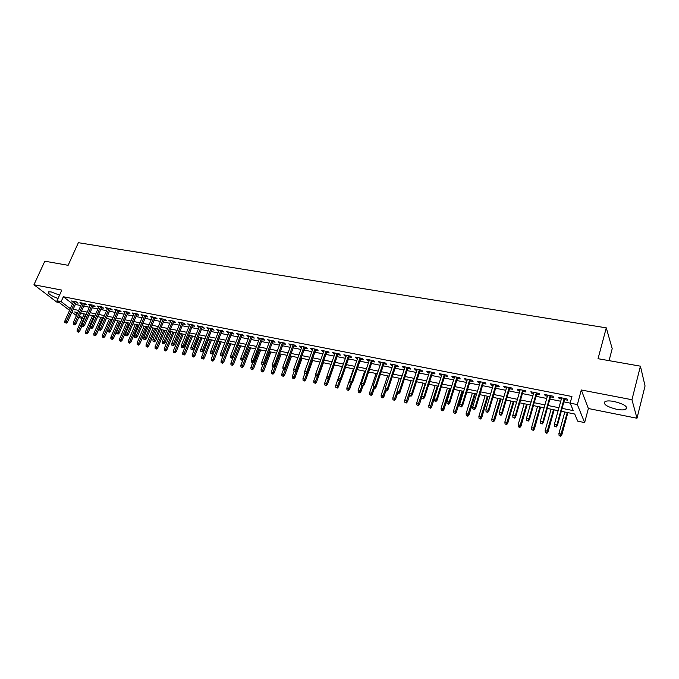 <?xml version="1.0" encoding="UTF-8"?>
<svg xmlns="http://www.w3.org/2000/svg" width="679" height="679" viewBox="0 0 679 679"><rect width="100%" height="100%" fill="white"/><g stroke="black" fill="none" stroke-linecap="round" stroke-linejoin="round"><path stroke-width="1.02" d="M59.548 295.136L51.103 291.902L48.353 291.885C47.793 293.6 51.018 295.806 58.029 298.514M616.642 409.31C620.844 410.099 623.916 410.108 625.843 409.344C628.16 406.746 624.273 404.132 614.181 401.501C609.997 400.729 606.967 400.729 605.091 401.501C602.825 404.098 606.67 406.704 616.642 409.31M82.193 318.493L78.764 317.373M609.055 360.642L612.203 348.675L606.279 327.847L78.382 242.692L68.129 265.311L44.822 261.203L33.95 284.756L56.739 302.062L59.328 302.579M606.279 327.847L598.038 358.699L640.424 366.176L645.05 385.961L636.987 418.256L631.945 399.719L581.292 389.984L577.354 404.582L584.636 422.584L577.702 421.141L574.714 414.029L561.304 411.296M581.292 389.984L588.37 408.52L636.987 418.256M588.37 408.52L584.636 422.584M640.424 366.176L631.945 399.719M76.09 302.749L78.11 303.148L76.591 301.96L71.575 300.967L73.23 302.18M84.485 304.413L86.522 304.812L85.011 303.623L79.944 302.622L81.616 303.844M92.972 306.093L95.026 306.501L93.524 305.304L88.406 304.294L90.095 305.525M101.544 307.791L103.615 308.207L102.13 307.01L96.953 305.983L98.659 307.222M110.21 309.514L112.298 309.93L110.821 308.724L105.593 307.689L107.316 308.937M118.961 311.245L121.066 311.661L119.606 310.464L114.327 309.42L116.067 310.676M127.805 313.002L129.927 313.426L128.484 312.221L123.145 311.16L124.902 312.425M136.751 314.776L138.889 315.2L137.455 313.995L132.057 312.926L133.831 314.199M145.781 316.567L147.946 316.991L146.52 315.786L141.071 314.708L142.862 315.99M154.914 318.375L157.095 318.807L155.686 317.594L150.169 316.507L151.986 317.797M164.148 320.208L166.338 320.641L164.946 319.427L159.378 318.332L161.212 319.622M173.476 322.058L175.691 322.5L174.316 321.277L168.681 320.165L170.531 321.473M182.906 323.925L185.146 324.375L183.78 323.153L178.085 322.024L179.96 323.34M192.446 325.818L194.695 326.268L193.354 325.046L187.591 323.908L189.492 325.233M202.087 327.728L204.362 328.186L203.029 326.964L197.207 325.81L199.125 327.142M211.831 329.663L214.131 330.121L212.816 328.899L206.925 327.728L208.86 329.077M221.694 331.615L224.002 332.073L222.704 330.851L216.754 329.671L218.714 331.029M231.658 333.593L233.992 334.06L232.71 332.829L226.693 331.641L228.67 333.007M241.732 335.596L244.092 336.063L242.827 334.832L236.742 333.627L238.745 335.002M251.926 337.616L254.302 338.083L253.063 336.852L246.91 335.638L248.93 337.022M262.238 339.661L264.64 340.137L263.41 338.906L257.188 337.675L259.234 339.067M272.669 341.724L275.088 342.208L273.883 340.968L267.585 339.729L269.656 341.13M283.211 343.82L285.655 344.304L284.476 343.065L278.101 341.809L280.198 343.218M293.88 345.934L296.35 346.426L295.187 345.187L288.745 343.913L290.858 345.339M304.676 348.072L307.171 348.573L306.025 347.325L299.507 346.044L301.646 347.478M315.599 350.245L318.112 350.737L316.991 349.498L310.396 348.191L312.561 349.643M326.65 352.435L329.188 352.936L328.093 351.688L321.413 350.372L323.611 351.832M337.828 354.65L340.391 355.159L339.322 353.912L332.566 352.579L333.652 353.818L334.781 354.048M349.15 356.891L351.73 357.409L350.678 356.161L343.846 354.811L344.915 356.051L346.095 356.288M360.6 359.166L363.214 359.683L362.179 358.436L355.261 357.069L356.305 358.317L357.536 358.554M372.185 361.466L374.825 361.983L373.823 360.736L366.821 359.352L367.84 360.6L369.121 360.855M383.915 363.791L386.58 364.317L385.604 363.07L378.517 361.661L379.51 362.917L380.843 363.18M395.789 366.142L398.48 366.677L397.529 365.421L390.357 364.003L391.325 365.26L392.708 365.531M407.807 368.527L410.532 369.062L409.607 367.814L402.341 366.38L403.284 367.628L404.726 367.916M419.978 370.938L422.728 371.481L421.829 370.233L414.479 368.773L415.387 370.03L416.889 370.327M432.302 373.382L435.078 373.934L434.204 372.678L426.76 371.209L427.643 372.457L429.204 372.771M444.779 375.86L447.58 376.412L446.74 375.156L439.203 373.662L440.06 374.918L441.673 375.241M457.408 378.364L460.235 378.924L459.428 377.668L451.798 376.158L452.621 377.414L454.302 377.745M470.199 380.902L473.059 381.462L472.287 380.206L464.555 378.678L465.344 379.934L467.084 380.282M483.159 383.465L486.045 384.042L485.298 382.786L477.473 381.233L478.237 382.489L480.036 382.846M496.281 386.071L499.201 386.648L498.488 385.392L490.561 383.822L491.29 385.078L493.158 385.451M509.573 388.711L512.526 389.288L511.847 388.032L503.81 386.444L504.514 387.701L506.449 388.082M523.042 391.376L526.021 391.97L525.376 390.705L517.237 389.101L517.907 390.357L519.91 390.756M536.682 394.083L539.695 394.677L539.092 393.421L530.842 391.791L531.47 393.048L533.541 393.464M550.508 396.825L553.555 397.427L552.986 396.163L544.626 394.516L545.22 395.772L547.367 396.197M562.11 408.368L573.28 410.625L570.139 403.139L571.939 396.511L63.342 296.748L72.492 303.827M75.335 304.447L80.86 305.542M83.738 306.119L89.339 307.239M92.217 307.808L97.912 308.945M100.798 309.522L106.561 310.668M109.455 311.245L115.311 312.416M118.214 312.994L124.155 314.182M127.058 314.759L133.084 315.964M136.004 316.541L142.115 317.764M145.034 318.341L151.239 319.58M154.167 320.165L160.465 321.422M163.401 322.007L169.792 323.28M172.738 323.866L179.222 325.165M182.167 325.75L188.754 327.066M191.707 327.651L198.387 328.984M201.349 329.578L208.13 330.928M211.101 331.522L217.976 332.888M220.955 333.482L227.94 334.874M230.928 335.477L238.015 336.886M241.003 337.48L248.208 338.923M251.205 339.517L258.512 340.977M261.517 341.571L268.935 343.056M271.94 343.65L279.476 345.153M282.489 345.755L290.145 347.283M293.167 347.886L300.933 349.439M303.963 350.041L311.848 351.612M314.886 352.214L322.898 353.818M325.945 354.421L334.076 356.042M337.123 356.653L345.39 358.3M348.446 358.911L356.84 360.583M359.895 361.194L368.425 362.892M371.489 363.503L380.155 365.234M383.228 365.845L392.021 367.602M395.102 368.213L404.039 369.996M407.128 370.615L416.21 372.423M419.299 373.043L428.525 374.884M431.623 375.495L441.002 377.371M444.1 377.991L453.631 379.892M456.738 380.512L466.422 382.438M469.537 383.058L479.382 385.027M482.497 385.647L492.504 387.641M495.628 388.261L505.796 390.289M508.927 390.917L519.265 392.98M522.397 393.599L532.905 395.696M536.045 396.324L546.731 398.454M549.871 399.082L560.744 401.247M563.893 401.875L570.139 403.122M564.512 399.6L567.593 400.211L567.058 398.946L558.588 397.274L559.148 398.539L561.363 398.98M69.572 310.371L56.994 300.797L61.823 290.111L33.95 284.756M56.994 300.797L61.144 301.629L70.336 308.656M63.342 296.748L61.144 301.629M570.139 403.139L577.354 404.582M76.413 315.582L71.906 312.153M77.745 312.586L74.656 311.958L77.168 313.885M79.511 315.676L82.448 317.916M558.146 410.651L547.266 408.427M544.117 407.79L533.414 405.601M530.265 404.964L519.741 402.808M516.6 402.172L506.245 400.058M503.114 399.422L492.929 397.342M489.797 396.697L479.781 394.652M476.65 394.015L466.796 392.004M463.681 391.367L453.979 389.39M450.864 388.753L441.325 386.809M438.218 386.173L428.822 384.255M425.725 383.618L416.482 381.734M413.392 381.106L404.294 379.247M401.204 378.619L392.258 376.786M389.169 376.158L380.359 374.358M377.286 373.73L368.612 371.965M365.54 371.337L357.01 369.597M353.937 368.969L345.535 367.254M342.479 366.626L334.204 364.937M331.157 364.317L323.009 362.654M319.962 362.034L311.941 360.396M308.903 359.777L301.009 358.164M297.971 357.544L290.196 355.957M287.175 355.338L279.519 353.776M276.497 353.156L268.952 351.62M265.939 351.009L258.512 349.49M255.508 348.879L248.191 347.385M245.195 346.774L237.989 345.297M234.993 344.686L227.898 343.243M224.91 342.632L217.925 341.206M214.946 340.595L208.054 339.186M205.083 338.583L198.302 337.2M195.331 336.589L188.652 335.231M185.69 334.628L179.103 333.279M176.15 332.676L169.665 331.352M166.72 330.749L160.329 329.451M157.392 328.848L151.086 327.558M148.158 326.964L141.945 325.699M139.025 325.097L132.906 323.849M129.995 323.255L123.96 322.024M121.049 321.43L115.107 320.216M102.317 336.979L103.76 337.607L102.317 336.979L102.291 335.443L104.889 336.58L112.188 319.622L106.348 318.426M103.454 317.84L97.683 316.66M94.797 316.075L89.102 314.912M86.225 314.318L80.614 313.18M73.188 309.276L78.713 310.396M81.582 310.982L87.192 312.119M90.069 312.696L95.764 313.851M98.65 314.436L104.422 315.608M107.316 316.193L113.172 317.382M116.075 317.967L122.016 319.172M124.928 319.767L130.954 320.989M133.873 321.574L139.984 322.814M142.913 323.408L149.117 324.664M152.045 325.258L158.343 326.54M161.279 327.134L167.679 328.424M170.616 329.026L177.109 330.342M180.054 330.936L186.64 332.269M189.602 332.871L196.282 334.229M199.244 334.823L206.034 336.198M209.005 336.801L215.888 338.201M218.867 338.804L225.852 340.221M228.84 340.824L235.936 342.258M238.932 342.87L246.129 344.329M249.134 344.932L256.441 346.417M259.446 347.028L266.872 348.531M269.886 349.142L277.422 350.67M280.444 351.281L288.1 352.834M291.121 353.445L298.896 355.024M301.926 355.635L309.819 357.239M312.858 357.85L320.878 359.48M323.925 360.091L332.065 361.746M335.112 362.365L343.387 364.037M346.443 364.657L354.845 366.363M357.909 366.983L366.439 368.705M369.512 369.334L378.178 371.09M381.25 371.71L390.06 373.492M393.141 374.121L402.087 375.937M405.176 376.556L414.266 378.398M417.364 379.026L426.599 380.902M429.697 381.53L439.084 383.431M442.19 384.059L451.73 385.995M454.837 386.623L464.529 388.592M467.653 389.22L477.498 391.214M480.622 391.851L490.637 393.879M493.769 394.516L503.945 396.578M507.077 397.215L517.432 399.311M520.564 399.948L531.088 402.078M534.229 402.715L544.931 404.879M548.08 405.524L558.953 407.723M559.454 397.444L559.148 398.539M545.526 394.694L545.22 395.772M531.776 391.97L531.47 393.048M518.213 389.288L517.907 390.357M504.82 386.64L504.514 387.701M491.604 384.025L491.29 385.078M478.551 381.445L478.237 382.489M465.667 378.899L465.344 379.934M452.944 376.387L452.621 377.414M440.382 373.9L440.06 374.918M427.974 371.447L427.643 372.457M415.718 369.02L415.387 370.03M403.615 366.626L403.284 367.628M391.656 364.267L391.325 365.26M379.841 361.924L379.51 362.917M368.171 359.615L367.84 360.6M356.645 357.341L356.305 358.317M345.255 355.083L344.915 356.051M333.992 352.859L333.652 353.818M322.873 350.661L322.525 351.612M311.873 348.488L311.534 349.43M301.009 346.332L300.661 347.283M290.264 344.211L289.925 345.153M279.646 342.114L279.298 343.039M269.156 340.035L268.799 340.96M258.775 337.981L258.427 338.906M248.514 335.952L248.166 336.869M238.371 333.949L238.015 334.857M228.339 331.963L227.983 332.871M218.417 330.002L218.061 330.902M208.606 328.067L208.249 328.95M198.905 326.149L198.548 327.032M189.305 324.248L188.949 325.131M179.816 322.372L179.46 323.246M170.429 320.513L170.073 321.379M161.135 318.68L160.779 319.537M151.952 316.855L151.587 317.721M142.862 315.064L142.497 315.913M133.865 313.282L133.5 314.131M124.961 311.525L124.605 312.365M116.151 309.777L115.795 310.617M107.443 308.054L107.078 308.894M98.811 306.348L98.455 307.18M90.282 304.667L89.917 305.491M81.828 302.995L81.463 303.81M73.468 301.34L73.103 302.155M556.016 426.539L554.599 426.242L556.245 427.015L556.967 424.748L554.412 424.205L561.669 397.886M564.207 398.386L556.967 424.748L557.374 425.606L564.809 398.505M556.245 427.015L557.374 425.606M554.412 424.205L554.599 426.242M559.097 435.553L560.701 436.308L559.097 435.553L558.919 433.558L561.414 434.093L561.805 434.916L567.865 412.637M560.481 435.85L567.296 412.518M558.919 433.558L564.801 412.009M561.805 434.916L560.701 436.308M541.927 423.56L540.526 423.263L542.165 424.036L542.869 421.769L540.348 421.235L547.664 395.119M550.177 395.611L542.869 421.769L543.302 422.627L550.813 395.738M542.165 424.036L543.302 422.627M540.348 421.235L540.526 423.263M528.016 420.607L526.632 420.318L528.279 421.09L528.949 418.833L526.463 418.315L533.855 392.386M536.325 392.869L528.949 418.833L529.416 419.698L536.987 393.005M528.279 421.09L529.416 419.698M526.463 418.315L526.632 420.318M514.292 417.704L512.934 417.415L514.563 418.179L515.217 415.938L512.764 415.421L520.216 389.687M522.66 390.17L515.217 415.938L515.709 416.804L523.348 390.306M514.563 418.179L515.709 416.804M512.764 415.421L512.934 417.415M500.746 414.835L499.404 414.546L501.034 415.31L501.662 413.078L499.243 412.569L506.755 387.022M509.165 387.505L501.662 413.078L502.18 413.944L509.887 387.641M501.034 415.31L502.18 413.944M499.243 412.569L499.404 414.546M545.313 432.574L546.918 433.329L545.313 432.574L545.144 430.596L547.605 431.131L548.021 431.954L554.149 409.836M546.688 432.871L553.538 409.709M545.144 430.596L551.085 409.208M548.021 431.954L546.918 433.329M531.716 429.646L533.312 430.393L531.716 429.646L531.547 427.677L533.983 428.203L534.424 429.026L540.603 407.069M533.066 429.934L539.966 406.942M531.547 427.677L537.547 406.449M534.424 429.026L533.312 430.393M518.289 426.743L519.885 427.49L518.289 426.743L518.128 424.799L520.53 425.309L520.997 426.132L527.227 404.336M519.622 427.032L526.573 404.209M518.128 424.799L524.171 403.716M520.997 426.132L519.885 427.49M505.032 423.883L506.627 424.621L505.032 423.883L504.879 421.948L507.247 422.457L507.739 423.28L514.02 401.645M506.356 424.171L513.341 401.501M504.879 421.948L510.973 401.026M507.739 423.28L506.627 424.621M487.378 412L486.054 411.72L487.683 412.476L488.286 410.26L485.901 409.751L493.472 384.399M495.848 384.866L488.286 410.26L488.829 411.118L496.595 385.018M487.683 412.476L488.829 411.118M485.901 409.751L486.054 411.72M491.952 421.065L493.54 421.795L491.952 421.065L491.791 419.138L494.134 419.639L494.651 420.462L500.983 398.98M493.251 421.345L500.279 398.836M491.791 419.138L497.945 398.361M494.651 420.462L493.54 421.795M474.188 409.208L472.873 408.928L474.494 409.683L475.079 407.476L472.728 406.976L480.359 381.802M482.701 382.269L475.079 407.476L475.648 408.334L483.473 382.421M474.494 409.683L475.648 408.334M472.728 406.976L472.873 408.928M479.026 418.272L480.613 419.002L479.026 418.272L478.882 416.363L481.19 416.855L481.725 417.687L488.108 396.358M480.316 418.553L487.378 396.205M478.882 416.363L485.069 395.738M481.725 417.687L480.613 419.002M461.16 406.449L459.861 406.169L461.482 406.925L461.16 406.449L462.051 404.726L459.717 404.234L467.407 379.247M469.724 379.705L462.051 404.726L462.637 405.584L470.522 379.858M461.482 406.925L462.637 405.584M459.717 404.234L459.861 406.169M466.269 415.523L467.848 416.252L466.269 415.523L466.125 413.621L468.408 414.114L468.968 414.937L475.393 393.761M467.534 415.794L474.638 393.608M466.125 413.621L472.363 393.141M468.968 414.937L467.848 416.252M448.301 403.725L447.02 403.453L448.632 404.2L448.301 403.725L449.184 402.01L446.884 401.527L454.624 376.718M456.908 377.168L449.184 402.01L449.787 402.876L457.731 377.329M448.632 404.2L449.787 402.876M446.884 401.527L447.02 403.453M453.665 412.798L455.244 413.528L453.665 412.798L453.53 410.914L455.787 411.398L456.364 412.221L462.84 391.197M454.922 413.07L462.059 391.036M453.53 410.914L459.81 390.578M456.364 412.221L455.244 413.528M435.604 401.034L434.339 400.763L435.952 401.51L435.604 401.034L436.478 399.328L434.204 398.853L441.995 374.222M444.261 374.664L436.478 399.328L437.106 400.194L445.101 374.833M435.952 401.51L437.106 400.194M434.204 398.853L434.339 400.763M423.059 398.378L421.82 398.115L423.424 398.853L423.059 398.378L423.925 396.689L421.684 396.213L429.527 371.752M431.759 372.194L423.925 396.689L424.579 397.546L432.625 372.364M423.424 398.853L424.579 397.546M421.684 396.213L421.82 398.115M410.685 395.755L409.454 395.492L411.058 396.23L410.685 395.755L411.542 394.075L409.327 393.608L417.22 369.317M419.418 369.758L411.542 394.075L412.212 394.932L420.309 369.928M411.058 396.23L412.212 394.932M409.327 393.608L409.454 395.492M398.454 393.158L397.24 392.903L398.836 393.642L398.454 393.158L399.303 391.494L397.122 391.028L405.057 366.915M407.23 367.347L399.303 391.494L399.999 392.352L408.138 367.526M398.836 393.642L399.999 392.352M397.122 391.028L397.24 392.903M386.376 390.603L385.18 390.349L386.775 391.079L386.376 390.603L387.225 388.948L385.061 388.49L393.048 364.538M395.195 364.962L387.225 388.948L387.93 389.805L396.12 365.149M386.775 391.079L387.93 389.805M385.061 388.49L385.18 390.349M374.452 388.074L373.263 387.828L374.859 388.558L374.452 388.074L375.283 386.427L373.153 385.978L381.174 362.187M383.304 362.611L375.283 386.427L376.013 387.285L384.246 362.798M374.859 388.558L376.013 387.285M373.153 385.978L373.263 387.828M362.671 385.579L361.5 385.332L363.087 386.054L362.671 385.579L363.494 383.941L361.389 383.499L369.452 359.87M371.557 360.286L363.494 383.941L364.241 384.798L372.525 360.481M363.087 386.054L364.241 384.798M361.389 383.499L361.5 385.332M351.026 383.117L349.872 382.871L351.45 383.593L351.026 383.117L351.849 381.488L349.77 381.046L357.875 357.578M359.946 357.994L351.849 381.488L352.613 382.345L360.931 358.189M351.45 383.593L352.613 382.345M349.77 381.046L349.872 382.871M339.525 380.681L338.388 380.435L339.967 381.157L339.525 380.681L340.34 379.06L338.286 378.627L346.434 355.321M348.48 355.728L340.34 379.06L341.13 379.917L349.481 355.923M339.967 381.157L341.13 379.917M338.286 378.627L338.388 380.435M328.169 378.271L327.04 378.033L328.611 378.746L328.169 378.271L328.976 376.658L326.947 376.234L335.12 353.08M337.149 353.487L328.976 376.658L329.773 377.516L338.167 353.683M328.611 378.746L329.773 377.516M326.947 376.234L327.04 378.033M316.94 375.894L315.828 375.657L317.399 376.37L316.94 375.894L317.747 374.29L315.735 373.866L323.951 350.873M325.954 351.272L317.747 374.29L318.561 375.147L326.989 351.476M317.399 376.37L318.561 375.147M315.735 373.866L315.828 375.657M305.847 373.543L304.744 373.314L306.314 374.019L305.847 373.543L306.645 371.948L304.659 371.532L312.909 348.692M314.886 349.082L306.645 371.948L307.477 372.805L315.939 349.286M306.314 374.019L307.477 372.805M304.659 371.532L304.744 373.314M441.223 410.116L442.793 410.837L441.223 410.116L441.087 408.24L443.319 408.724L443.922 409.547L450.432 388.668M442.462 410.379L449.634 388.498M441.087 408.24L447.41 388.048M443.922 409.547L442.793 410.837M428.933 407.459L430.503 408.181L428.933 407.459L428.805 405.601L431.004 406.076L431.623 406.899L438.184 386.164M430.155 407.723L437.361 385.995M428.805 405.601L435.171 385.545M431.623 406.899L430.503 408.181M416.787 404.845L418.357 405.558L416.787 404.845L416.668 402.995L418.841 403.462L419.478 404.285L421.752 397.19M418.001 405.1L425.232 383.525M416.668 402.995L423.068 383.075M419.478 404.285L418.357 405.558M404.794 402.257L406.356 402.97L404.794 402.257L404.676 400.415L406.823 400.882L407.485 401.705L409.488 395.534M405.991 402.511L413.256 381.08M404.676 400.415L411.118 380.639M407.485 401.705L406.356 402.97M392.946 399.693L394.507 400.406L392.946 399.693L392.835 397.877L394.957 398.327L395.636 399.15L397.554 393.302M394.126 399.948L397.156 391.63M392.835 397.877L399.311 378.228M395.636 399.15L394.507 400.406M381.242 397.173L382.795 397.877L381.242 397.173L381.131 395.356L383.228 395.806L383.924 396.629L385.842 390.883M382.404 397.419L385.154 390.009M381.131 395.356L387.641 375.843M383.924 396.629L382.795 397.877M369.673 394.677L371.226 395.382L369.673 394.677L369.571 392.878L371.642 393.319L372.355 394.143L374.282 388.43M370.827 394.923L373.425 388.015M369.571 392.878L376.115 373.492M372.355 394.143L371.226 395.382M358.249 392.207L359.794 392.912L358.249 392.207L358.139 390.417L360.193 390.858L360.922 391.681L362.858 386.012M359.386 392.454L361.915 385.808M358.139 390.417L364.716 371.167M360.922 391.681L359.794 392.912M346.952 389.771L348.488 390.467L346.952 389.771L346.85 387.989L348.87 388.43L349.626 389.254L351.646 383.389M348.072 390.009L350.602 383.414M346.85 387.989L353.462 368.867M349.626 389.254L348.488 390.467M335.791 387.361L337.327 388.057L335.791 387.361L335.698 385.596L337.692 386.028L338.456 386.852L340.722 380.342M336.903 387.599L339.432 381.038M335.698 385.596L342.335 366.601M338.456 386.852L337.327 388.057M324.757 384.985L326.293 385.672L324.757 384.985L324.664 383.228L326.641 383.652L327.422 384.475L334.297 364.962M325.852 385.222L328.39 378.704M324.664 383.228L326.972 376.701M327.422 384.475L326.293 385.672M313.851 382.625L315.379 383.321L313.851 382.625L313.766 380.885L316.516 382.124L323.416 362.739M314.937 382.863L317.526 376.234M313.766 380.885L315.803 375.181M316.516 382.124L315.379 383.321M294.881 371.218L293.795 370.989L295.357 371.693L294.881 371.218L295.671 369.639L293.71 369.223L301.994 346.528M303.946 346.918L295.671 369.639L296.519 370.496L305.024 347.13M295.357 371.693L296.519 370.496M293.71 369.223L293.795 370.989M284.051 368.926L282.973 368.697L284.535 369.401L284.051 368.926L284.832 367.347L282.897 366.94L291.206 344.397M293.141 344.779L284.832 367.347L285.698 368.205L294.228 345M284.535 369.401L285.698 368.205M282.897 366.94L282.973 368.697M273.34 366.66L272.279 366.431L273.832 367.135L273.34 366.66L274.121 365.09L272.203 364.682L280.546 342.292M282.456 342.666L274.121 365.09L274.995 365.947L283.559 342.887M273.832 367.135L274.995 365.947M272.203 364.682L272.279 366.431M262.756 364.419L261.704 364.19L263.257 364.886L262.756 364.419L263.528 362.858L261.636 362.459L270.004 340.204M271.889 340.578L263.528 362.858L264.42 363.715L273.017 340.799M263.257 364.886L264.42 363.715M261.636 362.459L261.704 364.19M303.072 380.299L304.599 380.987L303.072 380.299L302.987 378.568L305.737 379.807L312.663 360.541M304.15 380.537L306.942 373.357M302.987 378.568L304.846 373.416M305.737 379.807L304.599 380.987M292.42 377.999L293.939 378.687L292.42 377.999L292.335 376.276L295.076 377.507L302.028 358.376M293.481 378.228L296.485 370.53M292.335 376.276L294.143 371.337M295.076 377.507L293.939 378.687M281.887 375.733L283.406 376.412L281.887 375.733L281.81 374.019L284.535 375.241L291.52 356.229M282.931 375.954L290.459 356.008M281.81 374.019L283.584 369.198M284.535 375.241L283.406 376.412M271.473 373.484L272.983 374.163L271.473 373.484L271.396 371.778L274.121 373L281.123 354.107M272.508 373.705L280.054 353.886M271.396 371.778L273.179 366.991M274.121 373L272.983 374.163M252.291 362.196L251.255 361.975L252.8 362.671L252.291 362.196L253.055 360.651L251.188 360.252L259.582 338.142M261.449 338.515L253.055 360.651L253.963 361.5L262.586 338.736M252.8 362.671L253.963 361.5M251.188 360.252L251.255 361.975M261.169 371.26L262.68 371.939L261.169 371.26L261.101 369.571L263.817 370.785L270.845 352.011M262.196 371.481L269.758 351.781M261.101 369.571L262.892 364.81M263.817 370.785L262.68 371.939M241.953 360.006L240.926 359.794L242.462 360.481L241.953 360.006L242.709 358.47L240.858 358.079L249.286 336.105M251.128 336.47L242.709 358.47L243.625 359.318L252.282 336.699M242.462 360.481L243.625 359.318M240.858 358.079L240.926 359.794M250.992 369.062L252.495 369.732L250.992 369.062L250.924 367.381L253.632 368.595L260.685 349.931M252.002 369.283L259.582 349.71M250.924 367.381L252.715 362.654M253.632 368.595L252.495 369.732M231.726 357.841L230.707 357.629L232.243 358.317L231.726 357.841L232.481 356.305L230.648 355.923L239.093 334.093M240.918 334.45L232.481 356.305L233.415 357.162L242.089 334.688M232.243 358.317L233.415 357.162M230.648 355.923L230.707 357.629M240.926 366.889L242.42 367.56L240.926 366.889L240.858 365.217L243.557 366.422L250.636 347.877M241.928 367.11L249.516 347.656M240.858 365.217L242.802 360.142M243.557 366.422L242.42 367.56M221.617 355.703L220.616 355.49L222.143 356.169L221.617 355.703L222.364 354.175L220.556 353.793L229.027 332.099M230.826 332.455L222.364 354.175L223.306 355.024L232.006 332.693M222.143 356.169L223.306 355.024M220.556 353.793L220.616 355.49M230.962 364.742L232.464 365.412L230.962 364.742L230.902 363.078L233.601 364.284L240.697 345.849M231.955 364.954L239.568 345.619M230.902 363.078L233.058 357.51M233.601 364.284L232.464 365.412M211.619 353.581L210.626 353.369L212.154 354.056L211.619 353.581L212.357 352.062L210.575 351.688L219.062 330.13M220.853 330.486L212.357 352.062L213.316 352.919L222.041 330.724M212.154 354.056L213.316 352.919M210.575 351.688L210.626 353.369M221.116 362.62L222.61 363.282L221.116 362.62L221.065 360.965L223.747 362.162L230.86 343.846M222.101 362.832L229.723 343.608M221.065 360.965L227.957 343.251M223.747 362.162L222.61 363.282M201.739 351.484L200.755 351.281L202.274 351.96L201.739 351.484L202.469 349.982L200.704 349.609L209.217 328.186M210.982 328.534L202.469 349.982L203.437 350.831L212.188 328.772M202.274 351.96L203.437 350.831M200.704 349.609L200.755 351.281M211.381 360.515L212.867 361.177L211.381 360.515L211.322 358.868L214.004 360.065L221.142 341.86M212.349 360.727L219.988 341.622M211.322 358.868L218.239 341.265M214.004 360.065L212.867 361.177M191.962 349.413L190.986 349.21L192.505 349.889L191.962 349.413L192.692 347.92L190.943 347.546L199.482 326.26M201.222 326.607L192.692 347.92L193.668 348.768L202.444 326.845M192.505 349.889L193.668 348.768M190.943 347.546L190.986 349.21M201.748 358.436L203.233 359.098L201.748 358.436L201.697 356.806L204.362 357.986L211.517 339.899M202.707 358.639L210.354 339.661M201.697 356.806L208.631 339.305M204.362 357.986L203.233 359.098M182.295 347.368L181.335 347.164L182.846 347.835L182.295 347.368L183.016 345.874L181.285 345.509L189.848 324.35M191.571 324.698L183.016 345.874L184.009 346.723L192.802 324.935M182.846 347.835L184.009 346.723M181.285 345.509L181.335 347.164M192.216 356.382L193.702 357.035L192.216 356.382L192.165 354.752L194.831 355.94L202.002 337.955M193.167 356.585L200.823 337.718M192.165 354.752L199.117 337.37M194.831 355.94L193.702 357.035M172.729 345.339L171.787 345.144L173.289 345.815L172.729 345.339L173.451 343.863L171.736 343.498L180.317 322.466M182.023 322.805L173.451 343.863L174.461 344.703L183.262 323.051M173.289 345.815L174.461 344.703M171.736 343.498L171.787 345.144M182.795 354.345L184.264 354.998L182.795 354.345L182.744 352.732L185.401 353.903L192.59 336.029M183.729 354.548L191.402 335.791M182.744 352.732L189.713 335.443M185.401 353.903L184.264 354.998M163.274 343.336L162.34 343.141L163.843 343.812L163.274 343.336L163.987 341.86L162.298 341.503L170.896 320.607M172.585 320.938L163.987 341.86L165.005 342.708L173.832 321.184M163.843 343.812L165.005 342.708M162.298 341.503L162.34 343.141M173.468 352.333L174.936 352.987L173.468 352.333L173.425 350.729L176.073 351.9L183.271 334.127M174.393 352.537L182.074 333.89M173.425 350.729L180.402 333.542M176.073 351.9L174.936 352.987M153.921 341.359L152.996 341.164L154.498 341.826L153.921 341.359L154.634 339.89L152.953 339.534L161.568 318.765M163.24 319.096L154.634 339.89L155.661 340.731L164.505 319.342M154.498 341.826L155.661 340.731M152.953 339.534L152.996 341.164M164.242 350.339L165.71 350.992L164.242 350.339L164.199 348.743L166.839 349.914L174.062 332.252M165.158 350.542L172.848 332.006M164.199 348.743L171.193 331.666M166.839 349.914L165.71 350.992M144.669 339.398L143.753 339.203L145.247 339.865L144.669 339.398L145.374 337.938L143.719 337.59L152.351 316.94M153.997 317.263L145.374 337.938L146.409 338.779L155.27 317.517M145.247 339.865L146.409 338.779M143.719 337.59L143.753 339.203M155.109 348.369L156.577 349.014L155.109 348.369L155.075 346.782L157.706 347.945L164.938 330.393M156.017 348.565L163.715 330.138M155.075 346.782L162.086 329.807M157.706 347.945L156.577 349.014M135.52 337.463L134.612 337.268L136.106 337.93L135.52 337.463L136.216 336.003L134.578 335.664L143.218 315.132M144.856 315.455L136.216 336.003L137.268 336.843L146.146 315.71M136.106 337.93L137.268 336.843M134.578 335.664L134.612 337.268M146.078 346.426L147.538 347.062L146.078 346.426L146.044 344.847L148.676 346.001L155.915 328.551M146.978 346.621L154.685 328.297M146.044 344.847L153.072 327.965M148.676 346.001L147.538 347.062M126.464 335.545L125.564 335.35L127.058 336.003L126.464 335.545L127.16 334.093L125.539 333.754L134.196 313.35M135.808 313.664L127.16 334.093L128.212 334.934L137.107 313.927M127.058 336.003L128.212 334.934M125.539 333.754L125.564 335.35M137.141 344.499L138.601 345.136L137.141 344.499L137.116 342.929L139.73 344.075L146.987 326.726M138.032 344.686L145.747 326.472M137.116 342.929L144.143 326.141M139.73 344.075L138.601 345.136M117.509 333.644L116.618 333.457L118.104 334.11L117.509 333.644L118.197 332.209L116.593 331.87L125.259 311.585M126.863 311.899L118.197 332.209L119.258 333.041L128.17 312.153M118.104 334.11L119.258 333.041M116.593 331.87L116.618 333.457M128.297 342.589L129.757 343.226L128.297 342.589L128.272 341.028L130.886 342.174L138.151 324.918M129.18 342.776L136.903 324.664M128.272 341.028L135.316 324.341M130.886 342.174L129.757 343.226M108.64 331.768L107.766 331.581L109.243 332.226L108.64 331.768L109.327 330.334L107.74 330.002L116.423 309.836M118.01 310.15L109.327 330.334L110.405 331.174L119.326 310.405M109.243 332.226L110.405 331.174M107.74 330.002L107.766 331.581M119.546 340.697L120.998 341.333L119.546 340.697L119.521 339.144L122.127 340.289L129.409 323.136M120.421 340.883L128.144 322.881M119.521 339.144L126.583 322.559M122.127 340.289L120.998 341.333M99.872 329.909L98.998 329.722L100.475 330.376L99.872 329.909L100.551 328.483L98.981 328.152L107.681 308.105M109.243 308.41L100.551 328.483L101.638 329.323L110.567 308.673M100.475 330.376L101.638 329.323M98.981 328.152L98.998 329.722M110.889 338.829L112.332 339.458L110.889 338.829L110.864 337.285L113.461 338.422L120.752 321.371M111.746 339.016L119.479 321.108M110.864 337.285L117.934 320.794M113.461 338.422L112.332 339.458M91.198 328.067L90.332 327.889L91.809 328.534L91.198 328.067L91.869 326.65L90.315 326.327L99.024 306.39M100.577 306.696L91.869 326.65L92.964 327.49L101.909 306.967M91.809 328.534L92.964 327.49M90.315 326.327L90.332 327.889M103.166 337.166L110.906 319.359M102.291 335.443L109.37 319.045M104.889 336.58L103.76 337.607M82.609 326.251L81.752 326.073L83.22 326.709L82.609 326.251L83.271 324.842L81.735 324.52L90.46 304.701M91.996 304.998L83.271 324.842L84.374 325.674L93.337 305.27M83.22 326.709L84.374 325.674M81.735 324.52L81.752 326.073M93.829 335.146L95.264 335.774L93.829 335.146L93.812 333.618L96.393 334.747L98.99 328.772M94.678 335.333L102.419 317.628M93.812 333.618L100.899 317.314M96.393 334.747L95.264 335.774M74.113 324.452L73.264 324.273L74.732 324.91L74.113 324.452L74.775 323.051L73.247 322.729L81.981 303.021M83.5 303.326L74.775 323.051L75.887 323.883L84.85 303.589M74.732 324.91L75.887 323.883M73.247 322.729L73.264 324.273M85.435 333.338L86.87 333.958L85.435 333.338L85.418 331.819L87.99 332.939L90.332 327.592M86.267 333.516L94.016 315.913M85.418 331.819L92.514 315.608M87.99 332.939L86.87 333.958M65.702 322.669L64.861 322.491L66.321 323.128L65.702 322.669L66.355 321.269L64.853 320.955L73.587 301.366M75.097 301.663L66.355 321.269L67.476 322.101L76.455 301.926M66.321 323.128L67.476 322.101M64.853 320.955L64.861 322.491M77.117 331.539L78.552 332.167L77.117 331.539L77.1 330.028L79.672 331.148L81.87 326.158M77.949 331.717L85.698 314.216M77.1 330.028L84.213 313.91M79.672 331.148L78.552 332.167M625.843 409.344L626.454 406.95"/></g></svg>
